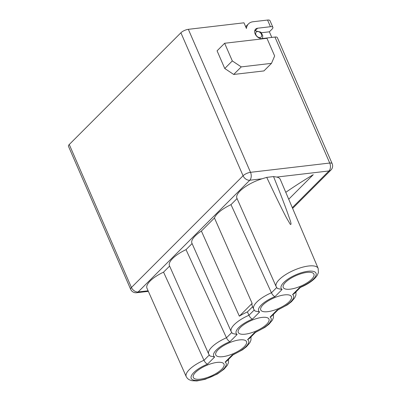 <?xml version="1.0" encoding="UTF-8"?>
<svg xmlns="http://www.w3.org/2000/svg" width="401" height="401" viewBox="0 0 401 401"><rect width="100%" height="100%" fill="white"/><g stroke="black" fill="none" stroke-linecap="round" stroke-linejoin="round"><path stroke-width="0.6" d="M148.109 290.8L138.144 291.963L249.783 180.229A5.809 3.589 -96.7 0 0 250.515 172.32A5.809 2.005 156.5 0 0 243.071 175.758L131.438 287.497A5.809 2.005 156.5 0 0 130.646 289.281L68.471 146.295A5.809 2.005 -23.5 0 1 69.263 144.505L180.901 32.772A5.809 2.005 -23.5 0 1 188.34 29.328L243.973 22.812L246.435 28.471A13.554 9.574 45 0 1 248.53 23.834L245.663 26.702M217.026 362.409A16.737 5.779 -23.5 0 1 223.984 364.078A16.737 5.779 -23.5 0 1 221.718 369.261A16.737 5.779 -23.5 0 1 200.274 379.176A16.737 5.779 -23.5 0 1 193.287 377.426A16.737 5.779 -23.5 0 1 200.259 368.694A16.737 5.779 -23.5 0 1 217.026 362.409M244.199 346.76A16.737 5.779 -23.5 0 1 222.755 356.674A16.737 5.779 -23.5 0 1 215.768 354.925A16.737 5.779 -23.5 0 1 222.74 346.188A16.737 5.779 -23.5 0 1 239.507 339.908A16.737 5.779 -23.5 0 1 246.465 341.577A16.737 5.779 -23.5 0 1 244.199 346.76M266.68 324.259A16.737 5.779 -23.5 0 1 245.242 334.173A16.737 5.779 -23.5 0 1 238.249 332.424A16.737 5.779 -23.5 0 1 245.227 323.687A16.737 5.779 -23.5 0 1 261.993 317.407A16.737 5.779 -23.5 0 1 268.946 319.076A16.737 5.779 -23.5 0 1 266.68 324.259M289.166 301.752A16.737 5.779 -23.5 0 1 267.723 311.667A16.737 5.779 -23.5 0 1 260.735 309.918A16.737 5.779 -23.5 0 1 267.708 301.186A16.737 5.779 -23.5 0 1 284.474 294.9A16.737 5.779 -23.5 0 1 291.427 296.57A16.737 5.779 -23.5 0 1 289.166 301.752M311.647 279.251A16.737 5.779 -23.5 0 1 290.204 289.166A16.737 5.779 -23.5 0 1 283.216 287.417A16.737 5.779 -23.5 0 1 290.189 278.68A16.737 5.779 -23.5 0 1 306.955 272.399A16.737 5.779 -23.5 0 1 313.913 274.068A16.737 5.779 -23.5 0 1 311.647 279.251M300.454 287.382L294.319 293.522L292.565 294.58A19.017 6.566 156.5 0 1 277.231 309.928L270.084 317.086L271.838 316.023L277.973 309.883M295.988 291.853L295.938 295.106L294.775 297.798L291.442 301.712L287.392 304.865L277.858 309.933L277.231 309.928M273.502 314.359L273.452 317.612L272.294 320.304L268.961 324.214L264.911 327.371L255.377 332.434L254.75 332.429A19.017 6.566 156.5 0 0 270.084 317.086M255.492 332.384L249.357 338.524L247.602 339.587L254.75 332.429M251.021 336.86L250.971 340.113L249.808 342.805L246.48 346.715L242.43 349.873L232.891 354.935L232.269 354.93A19.017 6.566 156.5 0 0 247.602 339.587M233.006 354.89L226.871 361.03L225.116 362.088A19.017 6.566 -23.5 0 1 213.282 375.892A19.017 6.566 -23.5 0 1 191.252 378.474A19.017 6.566 -23.5 0 1 207.512 364.153L214.665 356.995L209.994 355.998L208.71 354.128L169.463 265.743A23.644 8.165 -23.5 0 1 172.676 258.46A23.644 8.165 -23.5 0 1 186.034 249.648L226.46 337.767A22.892 7.905 156.5 0 0 211.823 347.076A22.892 7.905 156.5 0 0 208.71 354.128M209.227 355.07L203.994 360.309L163.548 272.149L169.613 266.084M203.994 360.309C204.936 362.238 206.109 363.522 207.512 364.153M214.665 356.995A19.017 6.566 156.5 0 1 216.284 350.028A19.017 6.566 156.5 0 1 229.999 341.647C228.595 341.02 227.422 339.737 226.475 337.807L226.46 337.767M228.54 359.361L228.49 362.614L227.327 365.306L224.024 369.191L217.272 374.053L205.147 379.326L196.926 380.95L191.919 380.714L189.137 379.722L187.452 378.444L186.229 376.634L146.977 288.249A23.644 8.165 -23.5 0 1 150.195 280.961A23.644 8.165 -23.5 0 1 163.548 272.149M276.785 177.067A23.644 8.165 -23.5 0 1 280.269 179.382L318.143 268.364A22.892 7.905 -23.5 0 0 293.988 270.224A22.892 7.905 -23.5 0 0 276.159 286.62L236.911 198.234A23.644 8.165 -23.5 0 1 240.124 190.951A23.644 8.165 -23.5 0 1 260.946 179.152A23.644 8.165 -23.5 0 1 262.084 178.786L266.72 177.367L273.542 176.57L276.785 177.067L328.995 170.951A5.809 4.1 45 0 0 330.93 170.054A5.809 5.809 0 0 0 332.148 163.633A5.809 2.005 156.5 0 0 329.732 163.042L250.515 172.32L188.34 29.328M273.542 176.57C284.805 204.645 287.276 212.114 289.306 217.918C291.171 222.866 291.502 225.011 290.299 224.365L286.414 217.698C283.562 212.209 279.958 205.352 266.72 177.367M230.996 204.64L271.427 292.765A22.892 7.905 156.5 0 0 256.785 302.068A22.892 7.905 156.5 0 0 253.673 309.126L252.189 305.778A22.922 7.915 -23.5 0 1 252.134 303.372L214.455 217.989A23.644 8.165 -23.5 0 1 217.643 213.452A23.644 8.165 -23.5 0 1 230.996 204.64L237.056 198.575M248.941 315.266A22.892 7.905 156.5 0 0 234.304 324.574A22.892 7.905 156.5 0 0 231.192 331.627L191.944 243.242A23.644 8.165 -23.5 0 1 195.157 235.958A23.644 8.165 -23.5 0 1 201.397 231.061L239.347 316.168A22.922 7.915 -23.5 0 1 247.417 311.928L248.951 315.281C249.903 317.236 251.081 318.524 252.48 319.146L259.632 311.988A19.017 6.566 156.5 0 1 261.252 305.026A19.017 6.566 156.5 0 1 274.961 296.645C273.557 296.013 272.384 294.73 271.442 292.8L271.427 292.765M247.417 311.928L252.61 306.73M192.094 243.577L186.034 249.648M214.455 217.989L201.397 231.061M271.808 37.418L269.372 31.809L272.084 29.093A5.809 2.005 156.5 0 0 272.875 27.308L269.978 20.641A5.809 2.005 -23.5 0 0 267.557 20.05L253.046 21.749A13.554 9.574 45 0 0 248.53 23.834M272.875 27.308A5.809 2.005 156.5 0 0 270.454 26.717L257.607 28.22A6.005 4.241 -135 0 0 255.607 29.143A6.005 4.241 -135 0 0 255.883 35.223A6.005 4.241 -135 0 0 262.099 38.556L274.946 37.047A5.809 2.005 -23.5 0 1 277.367 37.644L332.148 163.633M217.076 50.832L224.755 68.501L233.703 74.456L263.938 70.917L271.497 63.348L274.645 55.975L266.961 38.311L224.635 43.268L217.076 50.832M261.302 32.757L269.372 31.809M233.703 74.456L241.262 66.892L271.497 63.348M224.635 43.268L232.314 60.932L224.755 68.501M232.314 60.932L241.262 66.892M288.72 199.237L313.241 174.691A227.101 78.421 -23.5 0 0 285.778 192.32M252.134 303.372L239.347 316.168M229.999 341.647L237.146 334.489L232.475 333.497L231.192 331.627M259.632 311.988L254.956 310.996L253.673 309.126M274.961 296.645L282.114 289.487L277.442 288.489L276.159 286.62M282.114 289.487A19.017 6.566 -23.5 0 1 293.948 275.682A19.017 6.566 -23.5 0 1 315.978 273.101A19.017 6.566 -23.5 0 1 299.717 287.422L300.339 287.427C306.745 284.805 314.058 280.379 317.271 275.276L318.424 272.575L318.143 268.364M101.608 112.135L102.811 110.927M232.269 354.93L225.116 362.088M252.48 319.146A19.017 6.566 156.5 0 0 238.765 327.527A19.017 6.566 156.5 0 0 237.146 334.489M299.717 287.422L292.565 294.58M186.229 376.634A22.892 7.905 -23.5 0 1 203.979 360.273M276.675 287.562L271.442 292.8M254.184 310.043L248.951 315.281M231.713 332.564L226.475 337.807M180.901 32.772L243.071 175.758A5.809 4.1 45 0 0 249.783 180.229L262.084 178.786M148.36 291.362L136.646 292.735A5.809 3.589 -96.7 0 0 138.144 291.963A5.809 4.1 -135 0 1 131.438 287.497L69.263 144.505M274.946 37.047L329.732 163.042A5.809 3.589 83.3 0 1 328.995 170.951L292.309 207.668M267.557 20.05L270.454 26.717M255.297 30.531L257.607 28.22M255.968 34.872A3.484 2.461 45 0 0 259.993 37.554A3.484 2.461 45 0 0 261.412 34.23A3.484 2.461 45 0 0 257.382 31.554A3.484 2.461 45 0 0 255.968 34.872M330.93 170.054L292.62 208.4M130.646 289.281A5.809 5.809 0 0 0 136.646 292.735M254.755 30.717L260.63 32.07L261.171 32.606L262.765 35.709L262.52 38.506"/></g></svg>
